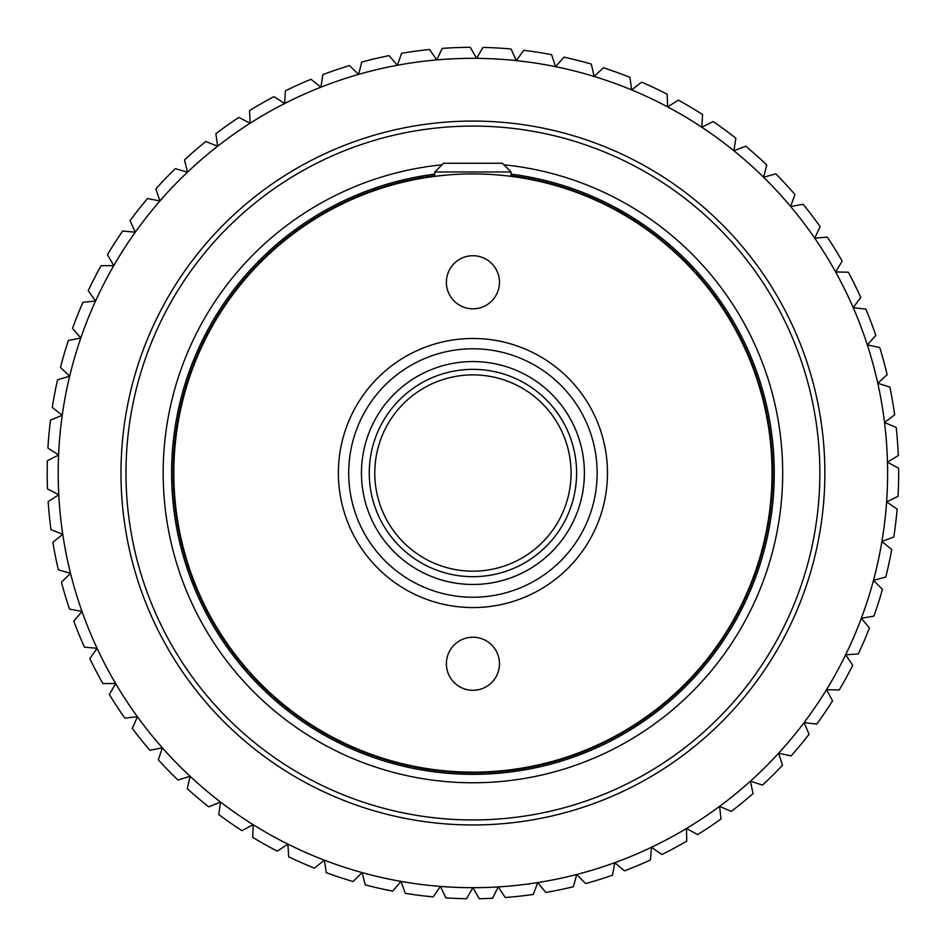 <?xml version="1.0" encoding="UTF-8"?>
<svg xmlns="http://www.w3.org/2000/svg" width="946" height="946" viewBox="0 0 946 946"><rect width="100%" height="100%" fill="white"/><g stroke="black" fill="none" stroke-linecap="round" stroke-linejoin="round"><path stroke-width="1.42" d="M492.57 898.298L498.246 886.91A414.667 414.667 0 0 0 555.598 66.669A414.667 414.667 0 0 0 287.903 844.128A414.667 414.667 0 0 0 498.246 886.91L505.259 897.518A425.724 425.724 0 0 0 533.237 894.455L537.789 882.583L545.795 892.468A425.724 425.724 0 0 0 573.359 886.733L576.753 874.482L585.657 883.552A425.724 425.724 0 0 0 612.547 875.204L614.746 862.681L624.49 870.852A425.724 425.724 0 0 0 650.446 859.973L651.451 847.297L661.928 854.498A425.724 425.724 0 0 0 686.713 841.171L686.5 828.46L697.616 834.62A425.724 425.724 0 0 0 721.018 818.988L719.587 806.359L731.234 811.42A425.724 425.724 0 0 0 753.04 793.611L750.391 781.183L762.488 785.109A425.724 425.724 0 0 0 782.472 765.29L778.653 753.17L791.069 755.913A425.724 425.724 0 0 0 809.067 734.273L804.1 722.578L816.717 724.128A425.724 425.724 0 0 0 832.551 700.856L826.485 689.681L839.197 690.012A425.724 425.724 0 0 0 852.736 665.334L845.629 654.798L858.306 653.911A425.724 425.724 0 0 0 869.421 628.049L861.333 618.235L873.879 616.142A425.724 425.724 0 0 0 882.452 589.334L873.465 580.347L885.752 577.048A425.724 425.724 0 0 0 891.723 549.543L881.909 541.455L893.816 537.009A425.724 425.724 0 0 0 897.127 509.054L886.591 501.948L898.014 496.378A425.724 425.724 0 0 0 898.629 468.235L887.454 462.168L898.298 455.523A425.724 425.724 0 0 0 896.205 427.45L884.51 422.484L894.656 414.833A425.724 425.724 0 0 0 889.89 387.091L877.77 383.272L887.135 374.675A425.724 425.724 0 0 0 879.733 347.525L867.305 344.876L875.807 335.428A425.724 425.724 0 0 0 865.838 309.106L853.197 307.675L860.765 297.446A425.724 425.724 0 0 0 848.314 272.2L835.602 271.987L842.153 261.084A425.724 425.724 0 0 0 827.336 237.15L814.672 238.144L820.135 226.673A425.724 425.724 0 0 0 803.107 204.265L790.584 206.476L794.936 194.533A425.724 425.724 0 0 0 775.826 173.863L763.576 177.257L766.757 164.947A425.724 425.724 0 0 0 745.755 146.204L733.883 150.757L735.87 138.199A425.724 425.724 0 0 0 713.178 121.561L701.802 127.237L702.571 114.537A425.724 425.724 0 0 0 678.388 100.146L667.604 106.886L667.155 94.186A425.724 425.724 0 0 0 641.695 82.172L631.609 89.917L629.953 77.312A425.724 425.724 0 0 0 603.465 67.793L594.159 76.472L591.309 64.08A425.724 425.724 0 0 0 564.017 57.15L555.598 66.669L551.565 54.62A425.724 425.724 0 0 0 523.741 50.339L516.268 60.627L511.1 49.003A425.724 425.724 0 0 0 482.992 47.406L476.548 58.368L470.28 47.3A425.724 425.724 0 0 0 442.16 48.4L436.78 59.929L429.496 49.511A425.724 425.724 0 0 0 401.601 53.307L397.355 65.298L389.102 55.625A425.724 425.724 0 0 0 361.703 62.081L358.629 74.415L349.476 65.581A425.724 425.724 0 0 0 322.823 74.628L320.954 87.198L310.998 79.287A425.724 425.724 0 0 0 285.337 90.851L284.675 103.552L274.009 96.622A425.724 425.724 0 0 0 249.567 110.587L250.122 123.287L238.841 117.422A425.724 425.724 0 0 0 215.865 133.67L217.627 146.252L205.838 141.498A425.724 425.724 0 0 0 184.517 159.862L187.485 172.231L175.294 168.613A425.724 425.724 0 0 0 155.83 188.952L159.969 200.966L147.493 198.542A425.724 425.724 0 0 0 130.063 220.655L135.337 232.219L122.684 231.001A425.724 425.724 0 0 0 107.454 254.675L113.816 265.684L101.092 265.684A425.724 425.724 0 0 0 88.215 290.706L95.593 301.065L82.941 302.282A425.724 425.724 0 0 0 72.511 328.416L80.848 338.018L68.372 340.442A425.724 425.724 0 0 0 60.497 367.462L69.708 376.212L57.529 379.831A425.724 425.724 0 0 0 52.278 407.478L62.294 415.306L50.505 420.071A425.724 425.724 0 0 0 47.927 448.097L58.652 454.931L47.371 460.808A425.724 425.724 0 0 0 47.501 488.952L58.829 494.723L48.163 501.652A425.724 425.724 0 0 0 50.978 529.654L62.814 534.313L52.858 542.224A425.724 425.724 0 0 0 58.356 569.835L70.572 573.335L61.431 582.168A425.724 425.724 0 0 0 69.543 609.118L82.042 611.435L73.788 621.108A425.724 425.724 0 0 0 84.442 647.159L97.107 648.27L89.811 658.676A425.724 425.724 0 0 0 102.925 683.591L115.637 683.485L109.369 694.541A425.724 425.724 0 0 0 124.801 718.085L137.454 716.761L132.274 728.373A425.724 425.724 0 0 0 149.894 750.32L162.357 747.789L158.325 759.851A425.724 425.724 0 0 0 177.966 780.012L190.122 776.288L187.261 788.68A425.724 425.724 0 0 0 208.747 806.867L220.489 801.995L218.833 814.601A425.724 425.724 0 0 0 241.963 830.647L253.185 824.676L252.736 837.387A425.724 425.724 0 0 0 277.296 851.14L287.903 844.128L288.672 856.816A425.724 425.724 0 0 0 314.439 868.144L324.324 860.151L326.311 872.709A425.724 425.724 0 0 0 353.047 881.518L362.105 872.614L365.298 884.912A425.724 425.724 0 0 0 392.744 891.132L400.915 881.388L405.266 893.331A425.724 425.724 0 0 0 433.185 896.891L440.387 886.414L445.862 897.884A425.724 425.724 0 0 0 466.567 898.7L472.929 887.691L479.279 898.7A425.724 425.724 0 0 0 492.57 898.298L498.246 886.91M472.929 121.076A351.947 351.947 0 0 1 824.865 473.024A351.947 351.947 0 0 1 472.929 824.959A351.947 351.947 0 0 1 120.982 473.024A351.947 351.947 0 0 1 472.929 121.076M533.237 894.455L537.789 882.583M573.359 886.733L576.753 874.482M612.547 875.204L614.746 862.681M650.446 859.973L651.451 847.297M686.713 841.171L686.5 828.46M721.018 818.988L719.587 806.359M753.04 793.611L750.391 781.183M782.472 765.29L778.653 753.17M809.067 734.273L804.1 722.578M832.551 700.856L826.485 689.681M852.736 665.334L845.629 654.798M869.421 628.049L861.333 618.235M882.452 589.334L873.465 580.347M891.723 549.543L881.909 541.455M897.127 509.054L886.591 501.948M898.629 468.235L887.454 462.168M896.205 427.45L884.51 422.484M889.89 387.091L877.77 383.272M879.733 347.525L867.305 344.876M865.838 309.106L853.197 307.675M848.314 272.2L835.602 271.987M827.336 237.15L814.672 238.144M803.107 204.265L790.584 206.476M775.826 173.863L763.576 177.257M745.755 146.204L733.883 150.757M713.178 121.561L701.802 127.237M678.388 100.146L667.604 106.886M641.695 82.172L631.609 89.917M603.465 67.793L594.159 76.472M564.017 57.15L555.598 66.669M523.741 50.339L516.268 60.627M482.992 47.406L476.548 58.368M442.16 48.4L436.78 59.929M401.601 53.307L397.355 65.298M361.703 62.081L358.629 74.415M322.823 74.628L320.954 87.198M285.337 90.851L284.675 103.552M249.567 110.587L250.122 123.287M215.865 133.67L217.627 146.252M184.517 159.862L187.485 172.231M155.83 188.952L159.969 200.966M130.063 220.655L135.337 232.219M107.454 254.675L113.816 265.684M88.215 290.706L95.593 301.065M72.511 328.416L80.848 338.018M60.497 367.462L69.708 376.212M52.278 407.478L62.294 415.306M47.927 448.097L58.652 454.931M47.501 488.952L58.829 494.723M50.978 529.654L62.814 534.313M58.356 569.835L70.572 573.335M69.543 609.118L82.042 611.435M84.442 647.159L97.107 648.27M102.925 683.591L115.637 683.485M124.801 718.085L137.454 716.761M149.894 750.32L162.357 747.789M177.966 780.012L190.122 776.288M208.747 806.867L220.489 801.995M241.963 830.647L253.185 824.676M277.296 851.14L287.903 844.128M314.439 868.144L324.324 860.151M353.047 881.518L362.105 872.614M392.744 891.132L400.915 881.388M433.185 896.891L440.387 886.414M173.816 473.024A299.113 299.113 0 0 0 472.929 772.137A299.113 299.113 0 0 0 772.042 473.024A299.113 299.113 0 0 0 472.929 173.91A299.113 299.113 0 0 0 173.816 473.024M472.929 607.568A134.545 134.545 0 0 1 338.384 473.024A134.545 134.545 0 0 1 472.929 338.479A134.545 134.545 0 0 1 607.474 473.024A134.545 134.545 0 0 1 472.929 607.568M499.464 663.773A26.535 26.535 0 0 0 472.929 637.226A26.535 26.535 0 0 0 446.382 663.773A26.535 26.535 0 0 0 472.929 690.308A26.535 26.535 0 0 0 499.464 663.773M499.464 282.275A26.535 26.535 0 0 0 472.929 255.727A26.535 26.535 0 0 0 446.382 282.275A26.535 26.535 0 0 0 472.929 308.81A26.535 26.535 0 0 0 499.464 282.275M445.696 175.152L442.693 175.436M442.527 175.448L436.638 176.11M434.782 171.971L443.485 163.256L502.361 163.256L511.077 171.971L434.782 171.971L434.782 176.346L446.808 175.045M460.182 174.17L462.665 174.076M465.184 174.005L467.75 173.946M470.328 173.91L475.519 173.91M478.108 173.946L480.663 174.005M483.193 174.076L485.676 174.17M506.5 175.79L511.077 176.346L511.077 171.971M472.929 584.474A111.462 111.462 0 0 1 361.467 473.024A111.462 111.462 0 0 1 472.929 361.561A111.462 111.462 0 0 1 584.392 473.024A111.462 111.462 0 0 1 472.929 584.474M511.077 175.66A299.799 299.799 0 0 1 772.113 492.133A299.799 299.799 0 0 1 472.929 772.823A299.799 299.799 0 0 1 173.733 492.133A299.799 299.799 0 0 1 434.782 175.66M576.599 473.024A103.67 103.67 0 0 0 472.929 369.354A103.67 103.67 0 0 0 369.259 473.024A103.67 103.67 0 0 0 472.929 576.682A103.67 103.67 0 0 0 576.599 473.024A103.67 103.67 0 0 0 472.929 369.354A103.67 103.67 0 0 0 369.259 473.024A103.67 103.67 0 0 0 472.929 576.682A103.67 103.67 0 0 0 576.599 473.024M434.782 174.123A301.325 301.325 0 0 0 172.207 492.133A301.325 301.325 0 0 0 472.929 774.348A301.325 301.325 0 0 0 773.651 492.133A301.325 301.325 0 0 0 511.077 174.123M503.922 164.817A309.756 309.756 0 0 1 782.295 488.538A309.756 309.756 0 0 1 472.929 782.768A309.756 309.756 0 0 1 163.563 488.538A309.756 309.756 0 0 1 441.924 164.817M472.929 819.957A346.945 346.945 0 0 1 125.984 473.024A346.945 346.945 0 0 1 472.929 126.078A346.945 346.945 0 0 1 819.863 473.024A346.945 346.945 0 0 1 472.929 819.957M472.929 597.245A124.233 124.233 0 0 1 348.696 473.024A124.233 124.233 0 0 1 472.929 348.79A124.233 124.233 0 0 1 597.151 473.024A124.233 124.233 0 0 1 472.929 597.245M511.077 176.027A299.433 299.433 0 0 1 771.747 492.133A299.433 299.433 0 0 1 472.929 772.456A299.433 299.433 0 0 1 174.099 492.133A299.433 299.433 0 0 1 434.782 176.027M571.065 473.024A98.136 98.136 0 0 0 472.929 374.876A98.136 98.136 0 0 0 374.782 473.024A98.136 98.136 0 0 0 472.929 571.159A98.136 98.136 0 0 0 571.065 473.024"/></g></svg>
